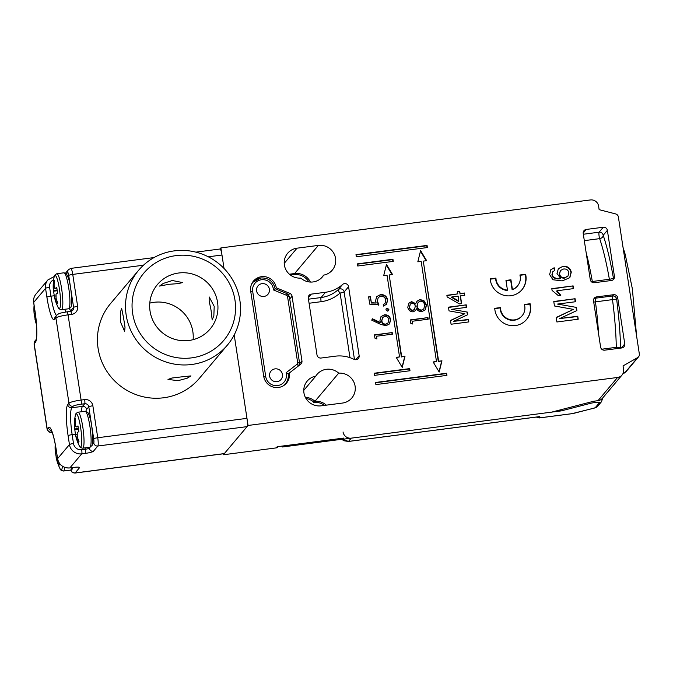 <?xml version="1.0" encoding="UTF-8"?>
<svg xmlns="http://www.w3.org/2000/svg" width="673" height="673" viewBox="0 0 673 673"><rect width="100%" height="100%" fill="white"/><g stroke="black" fill="none" stroke-linecap="round" stroke-linejoin="round"><path stroke-width="1.01" d="M36.392 323.25A47.076 46.016 -139.9 0 1 36.005 322.014L34.962 319.044A47.076 6.629 171.3 0 0 34.988 319.238A47.169 47.169 0 0 0 36.493 324.613M35.98 318.876L34.962 319.044M35.097 318.994A45.714 44.679 -139.9 0 1 34.382 314.055A47.076 6.629 -8.7 0 1 34.096 313.441A47.076 6.629 -8.7 0 1 34.096 313.366L34.045 309.227A47.076 46.016 -139.9 0 1 34.138 305.685M35.383 313.929L34.382 314.055M54.378 296.137A45.714 44.679 -139.9 0 1 53.663 291.199A47.076 6.629 -8.7 0 1 53.377 290.585A47.076 6.629 -8.7 0 1 53.377 290.509L53.327 286.37A47.076 46.016 -139.9 0 1 53.546 281.272A45.714 6.436 -8.7 0 1 54.336 280.338A47.076 46.016 40.1 0 0 54.118 285.436C54.202 287.59 54.555 288.574 55.152 288.397A47.076 6.629 -8.7 0 1 56.826 287.455A45.714 44.679 40.1 0 0 57.693 293.134A47.076 6.629 171.3 0 0 56.027 294.084L56.078 298.215A47.076 46.016 40.1 0 0 57.811 303.06A45.714 6.436 171.3 0 0 57.02 304.003A47.076 46.016 -139.9 0 1 55.287 299.157L54.244 296.187A47.076 6.629 171.3 0 0 54.269 296.381A47.169 47.169 0 0 0 58.029 307.174A16.732 2.633 -97.4 0 0 59.678 308.352A16.732 2.633 -97.4 0 0 59.451 289.272A16.732 2.633 -97.4 0 0 54.664 275.594A16.732 2.633 -97.4 0 0 54.118 277.057L55.11 274.685L56.826 273.726A18.137 2.86 82.6 0 1 61.823 290.063A18.137 2.86 82.6 0 1 61.882 309.471A18.137 2.86 82.6 0 1 61.504 309.706L68.587 308.781A18.137 2.86 -97.4 0 0 68.966 308.545A18.137 2.86 -97.4 0 0 68.907 289.138A18.137 2.86 -97.4 0 0 63.91 272.809C67.578 274.576 64.86 270.63 68.503 278.277C71.683 288.28 72.701 307.788 70.303 307.822L68.587 308.781M56.902 288.212L55.018 288.456L56.894 288.17M55.649 295.969L54.244 296.187M57.239 290.736L53.663 291.199M54.261 281.179L53.546 281.272M70.581 311.422A3.626 0.572 82.6 0 1 70.657 311.372A3.626 0.572 82.6 0 1 71.624 314.384L68.066 314.846L81.105 400.065L84.663 399.602A7.26 7.092 40.1 0 1 92.857 405.777L97.745 437.736L246.974 418.354L234.204 334.935L248.059 425.462L617.57 377.469A7.26 7.092 40.1 0 0 623.593 369.443L623.047 365.893L637.634 357.599A3.626 3.55 40.1 0 0 639.35 354.023L618.369 216.925A3.626 3.55 40.1 0 0 615.644 213.921L599.138 209.665L598.6 206.115A7.26 7.092 40.1 0 0 590.406 199.94L220.887 247.925L224.033 268.451L221.981 255.025L208.293 256.8M73.433 467.449A7.26 1.018 171.3 0 1 79.549 467.693L75.098 472.968L224.328 453.585L247.067 426.632L97.837 446.014L93.396 451.289A7.26 1.018 171.3 0 1 85.294 453.383L81.744 453.838L69.883 467.903L73.433 467.449A3.626 0.572 82.6 0 1 73.357 467.491A3.626 0.572 82.6 0 1 73.273 467.466M224.328 453.585A7.26 1.144 82.6 0 1 224.176 453.686L74.947 473.06A7.26 1.144 82.6 0 0 75.098 472.968A3.626 3.55 -139.9 0 1 71.018 469.99M195.868 252.139L220.054 249.002A7.26 1.144 82.6 0 1 221.981 255.025M246.974 418.354A7.26 1.144 82.6 0 1 247.067 426.632M138.646 270.252L110.565 303.54A58.055 56.742 40.1 0 0 104.929 368.131A58.055 56.742 40.1 0 0 163.632 397.777A58.055 56.742 40.1 0 0 199.309 378.394L227.39 345.106A58.055 56.742 -139.9 0 1 191.712 364.488A58.055 56.742 -139.9 0 1 133.01 334.843A58.055 56.742 -139.9 0 1 138.646 270.252A58.055 56.742 -139.9 0 1 174.324 250.869A58.055 56.742 -139.9 0 1 233.026 280.515A58.055 56.742 -139.9 0 1 227.39 345.106M181.23 376.914L190.947 375.913L187.178 378.218L178.067 380.666L167.998 379.429L171.918 378.033L181.23 376.914M178.648 273.011A34.466 33.692 40.1 0 0 157.465 284.519A34.466 33.692 40.1 0 0 154.117 322.872A34.466 33.692 40.1 0 0 188.97 340.471A34.466 33.692 40.1 0 0 210.153 328.962A34.466 33.692 40.1 0 0 213.501 290.61A34.466 33.692 40.1 0 0 178.648 273.011M172.322 280.515L163.287 283.417L159.551 286.067L169.15 284.267L178.53 283.611L182.509 282.551L172.322 280.515M149.785 303.119A34.466 33.692 -139.9 0 1 153.924 302.312A34.466 33.692 -139.9 0 1 193.117 339.672M214.199 306.341L213.854 315.713L212.18 319.986L211.036 310.093L209.16 301.008L209.194 296.953L214.199 306.341M123.596 318.11L125.018 327.255L124.631 331.352L120.433 321.862L120.316 312.541L121.645 308.327L123.596 318.11M191.628 357.868A52.242 51.064 40.1 0 0 234.97 300.099A52.242 51.064 40.1 0 0 175.981 255.614A52.242 51.064 40.1 0 0 132.64 313.382A52.242 51.064 40.1 0 0 191.628 357.868M314.947 401.259A15.235 14.89 40.1 0 0 305.357 397.314A15.235 14.89 40.1 0 1 314.964 401.285L314.173 401.36A15.235 14.89 40.1 0 1 326.355 405.146A15.235 14.89 40.1 0 0 314.964 401.285L338.696 373.153A15.235 14.89 -139.9 0 1 351.836 397.97A15.235 14.89 -139.9 0 1 342.464 403.06L321.147 405.827A15.235 14.89 -139.9 0 1 307.216 381.086A15.235 14.89 -139.9 0 1 315.797 376.123A15.235 14.89 -139.9 0 1 338.696 373.153M313.66 401.974A15.235 14.89 40.1 0 0 306.022 398.517M318.346 245.409A15.235 14.89 -139.9 0 1 332.277 270.142A15.235 14.89 -139.9 0 1 323.696 275.114A15.235 14.89 -139.9 0 1 300.797 278.084A15.235 14.89 -139.9 0 1 287.657 253.267A15.235 14.89 -139.9 0 1 297.029 248.177L318.346 245.409L294.614 273.541L289.407 274.214L294.614 273.541A15.235 14.89 40.1 0 1 310.413 282.054A15.235 14.89 40.1 0 0 294.614 273.541L293.722 274.592L290.399 275.03M282.416 446.981L283.308 445.93L342.288 438.266L341.396 439.326L282.416 446.981L281.667 446.14M308.857 281.903A15.235 14.89 40.1 0 0 293.722 274.592M324.479 405.398A15.235 14.89 40.1 0 0 313.281 402.42L314.173 401.36M75.561 434.615A45.714 44.679 -139.9 0 1 74.854 429.677A47.076 6.629 -8.7 0 1 74.568 429.063A47.076 6.629 -8.7 0 1 74.568 428.987L74.518 424.848A47.076 46.016 -139.9 0 1 74.737 419.75A45.714 6.436 -8.7 0 1 75.527 418.816A47.076 46.016 40.1 0 0 75.309 423.914C75.393 426.068 75.738 427.052 76.343 426.875A47.076 6.629 -8.7 0 1 78.018 425.925A45.714 44.679 40.1 0 0 78.884 431.612A47.076 6.629 171.3 0 0 77.218 432.554L77.26 436.693A47.076 46.016 40.1 0 0 79.002 441.538A45.714 6.436 171.3 0 0 78.211 442.472A47.076 46.016 -139.9 0 1 76.47 437.627L75.435 434.665A47.076 6.629 171.3 0 0 75.46 434.859A47.169 47.169 0 0 0 79.221 445.652A16.732 2.633 -97.4 0 0 81.349 445.686A16.732 2.633 -97.4 0 0 80.642 427.742A16.732 2.633 -97.4 0 0 75.309 415.535C75.09 414.366 75.99 413.256 78.018 412.204A18.137 2.86 82.6 0 1 82.829 427.262A18.137 2.86 82.6 0 1 82.695 448.184L89.77 447.259A18.137 2.86 -97.4 0 0 89.913 426.337A18.137 2.86 -97.4 0 0 85.101 411.279L87.608 412.313C88.701 412.953 91.082 420.482 91.764 426.362C93.076 438.089 93.126 444.517 91.932 445.627L89.77 447.259M76.84 434.447L75.435 434.665M78.093 426.682L76.2 426.934L78.085 426.648M75.452 419.658L74.737 419.75M78.43 429.214L74.854 429.677M288.237 374.306L289.314 373.027A13.065 12.77 -139.9 0 1 278.479 387.471A13.065 12.77 -139.9 0 1 263.732 376.35L250.693 291.131A13.065 12.77 -139.9 0 1 261.528 276.687A13.065 12.77 -139.9 0 1 276.275 287.808L275.392 288.852M342.582 284.469A3.626 3.55 -139.9 0 1 348.58 286.69L344.13 291.964A3.626 3.55 40.1 0 0 338.132 289.743L342.582 284.469A32.657 31.917 -139.9 0 1 325.513 292.275L311.305 294.126L308.259 297.735M323.696 275.114L320.92 278.395M494.748 308.318A18.137 17.734 40.1 0 0 526.564 319.498A18.137 17.734 40.1 0 0 530.105 303.733L524.376 304.474A12.333 12.055 -139.9 0 1 508.595 319.17A12.333 12.055 -139.9 0 1 500.476 307.578L494.748 308.318M490.205 278.858A18.137 17.734 40.1 0 0 521.996 289.676A18.137 17.734 40.1 0 0 525.621 274.256L519.901 274.996A12.324 12.038 -139.9 0 1 512.422 289.449L510.95 279.783L505.97 280.431L507.45 290.097A12.324 12.038 -139.9 0 1 495.934 278.109L490.205 278.858M441.968 360.804L438.619 361.241L423.292 261.107L426.648 260.678L420.6 250.6L417.815 261.822L421.163 261.385L436.483 361.519L433.134 361.948L439.183 372.026L441.968 360.804L438.325 361.594L423.292 261.107M405.02 356.185L401.672 356.623L389.179 274.954L392.527 274.525L386.479 264.439L383.694 275.669L387.042 275.232L399.543 356.9L396.195 357.329L402.235 367.416L405.02 356.185L401.377 356.976L389.179 274.954M468.458 319.423L468.837 321.921L451.07 324.235L450.498 320.466L464.841 313.736L449.034 310.892L448.462 307.157L466.229 304.852L466.608 307.359L451.575 309.311L467.331 312.095L467.735 314.712L453.425 321.374L468.458 319.423L468.492 321.972M412.675 323.999L410.69 323.191L410.185 319.911L427.952 317.597L428.196 319.195L412.255 321.265L412.675 323.999M387.64 311.111L385.932 309.824L386.252 308.655L387.185 308.158L388.893 309.445L388.565 310.606L387.64 311.111M376.914 338.965L374.937 338.166L374.432 334.885L392.199 332.571L392.443 334.17L376.501 336.239L376.914 338.965M356.32 256.775L427.38 247.546L427.052 245.409L355.992 254.638L356.32 256.775M357.733 266.003L393.259 261.393L392.939 259.256L357.405 263.875L357.733 266.003M410 370.747L409.672 368.619L374.138 373.237L374.466 375.366L410 370.747M446.939 375.366L446.611 373.237L375.551 382.466L375.879 384.594L446.939 375.366M551.801 288.658L573.118 285.89L573.539 288.616L556.924 290.778L560.819 295.287L558.304 295.615L552.07 290.416L551.801 288.658M288.616 294.774L289.811 293.369L276.275 287.808M289.811 293.369A3.626 3.55 -139.9 0 1 292.057 296.213L289.752 298.938M299.561 363.773L301.958 360.93L292.057 296.213M301.958 360.93A3.626 3.55 -139.9 0 1 300.654 364.236L289.314 373.027M613.036 279.859A3.626 3.55 40.1 0 0 613.355 277.772L614.441 276.485L607.374 230.326L603.185 235.289A83.452 13.149 82.6 0 1 613.355 277.772A3.626 0.967 -9.9 0 1 609.385 279.278A79.818 12.577 -97.4 0 0 599.651 238.646A3.626 2.835 161.1 0 0 603.185 235.289A3.626 3.55 40.1 0 0 599.088 232.202L603.277 227.238L586.225 229.451L583.18 233.06M614.441 276.485A3.626 3.55 -139.9 0 1 611.429 280.498L594.377 282.71A3.626 3.55 -139.9 0 1 590.28 279.623L583.213 233.464A3.626 3.55 -139.9 0 1 586.225 229.451M603.277 227.238A3.626 3.55 -139.9 0 1 607.374 230.326M596.547 296.911L595.462 298.198L612.514 295.985L613.599 294.698L596.547 296.911A3.626 3.55 -139.9 0 0 593.536 300.924L600.602 347.083A3.626 3.55 -139.9 0 0 604.699 350.17L621.751 347.958A3.626 3.55 -139.9 0 0 624.763 343.945L617.696 297.786L616.611 299.073L595.445 301.866A79.818 12.577 82.6 0 1 598.608 334.044M613.599 294.698A3.626 3.55 -139.9 0 1 617.696 297.786M311.305 294.126A3.626 3.55 -139.9 0 0 308.293 298.131L316.991 354.949A3.626 3.55 -139.9 0 0 321.08 358.036L335.297 356.185A32.657 31.917 -139.9 0 1 354.04 359.348A3.626 3.55 -139.9 0 0 359.138 355.681L348.58 286.69M577.762 316.209L578.216 319.212L556.899 321.98L556.209 317.463L573.421 309.387L554.451 305.971L553.77 301.496L575.087 298.728L575.541 301.731L557.505 304.07L576.416 307.41L576.896 310.556L559.717 318.548L577.762 316.209L577.871 319.254M549.648 274.592L550.842 269.705L554.173 267.736L554.863 270.428L552.827 271.699L552.138 274.458L553.122 276.696C555.343 278.386 557.841 278.925 560.609 278.319L557.008 273.507L558.388 268.636L562.965 266.315C567.398 265.944 570.174 267.879 571.293 272.102L569.812 277.697L562.182 280.902L552.903 279.741L549.648 274.592M380.632 324.394L371.715 320.146L372.489 318.792L380.388 322.552L379.934 320.735L381.095 316.537L384.392 314.787C387.799 314.661 389.894 316.268 390.677 319.625L389.549 323.856L386.092 325.707L380.632 324.394M369.729 304.154L368.619 296.869L370.436 296.633L371.361 302.673L376.182 303.018L375.517 300.974L376.67 296.591L380.472 294.631C384.392 294.412 386.798 296.204 387.682 300.015L386.546 304.221L383.501 306.08L383.257 304.49L384.998 303.38L385.839 300.158C385.175 297.424 383.442 296.12 380.649 296.238L378.218 297.483L377.385 301.024L378.891 304.819L369.729 304.154M411.624 301.613L415.729 303.658L417.033 301.159L419.927 299.611L423.805 300.478L426.48 304.936L425.429 309.664L421.912 311.649C419.59 311.776 417.79 310.817 416.511 308.781L415.569 310.522L413.146 311.86C410.177 311.767 408.385 310.228 407.788 307.25L408.873 303.153L411.624 301.613L411.329 301.967L415.426 304.003L415.729 303.658M464.412 293.016L464.765 295.296L460.433 295.859L461.619 303.599L459.339 303.893L447.124 296.886L446.88 295.296L457.808 293.874L457.463 291.602L459.743 291.3L460.088 293.579L464.412 293.016L464.42 295.338M315.797 376.123L303.775 390.382M219.97 249.01L220.887 247.925M223.192 453.812L223.335 454.763L248.059 425.462M223.335 454.763L276.208 447.898A2.179 2.128 40.1 0 0 277.545 447.166L278.008 446.62M622.029 375.046L602.453 398.256A7.26 7.092 -139.9 0 1 597.994 400.679L593.729 401.234L551.641 412.128L342.717 439.259L343.71 438.089L277.192 446.721L276.208 447.898M342.565 438.232L342.717 439.259M556.243 317.656L573.421 309.387M553.812 301.798L575.087 298.728M574.784 299.073L575.205 301.773M576.416 307.41L557.505 304.07M576.122 307.763L576.568 310.707M577.459 316.554L559.717 318.548M551.852 288.961L573.118 285.89M572.824 286.235L573.194 288.667M560.525 295.632L556.63 291.131L556.924 290.778M550.691 269.89L554.173 267.736M553.879 268.09L554.518 270.571M552.138 274.458L552.827 271.699M551.843 274.803L552.827 277.049L553.122 276.696M552.827 277.049C555.048 278.731 557.538 279.278 560.315 278.672L560.609 278.319M558.245 268.813L562.965 266.315M562.67 266.668C567.103 266.298 569.871 268.233 570.99 272.456L571.293 272.102M570.99 272.456L569.661 277.865M560.416 270.512L559.288 274.298C559.911 277.007 561.61 278.294 564.369 278.142L567.978 276.048L568.862 272.632C568.13 269.898 566.33 268.704 563.469 269.032L560.416 270.512L559.583 273.945C560.214 276.653 561.905 277.941 564.664 277.798L567.978 276.048M446.594 375.416L446.317 373.591L375.601 382.769M409.655 370.798L409.377 368.972L374.188 373.54M392.923 261.435L392.637 259.61L357.456 264.178M427.035 247.588L426.758 245.763L356.042 254.949M374.482 335.188L392.199 332.571M391.896 332.925L392.098 334.212M376.544 338.813L376.501 336.239M372.27 319.179L380.085 322.905L380.388 322.552M380.943 316.714L384.392 314.787M384.09 315.141C387.505 315.006 389.6 316.621 390.382 319.978L390.677 319.625M390.382 319.978L389.398 324.033M382.685 317.488L381.507 321.181C381.978 323.427 383.349 324.521 385.621 324.453L388.001 322.964L388.843 319.776C388.371 317.513 386.992 316.377 384.729 316.369L382.685 317.488L381.81 320.836C382.272 323.074 383.644 324.167 385.915 324.108L388.001 322.964M386.117 308.84L387.185 308.158M386.882 308.503L388.59 309.79L388.893 309.445M388.59 309.79L388.405 310.766M368.661 297.18L370.436 296.633M370.142 296.986L371.361 302.673M371.067 303.027L376.182 303.018M376.527 296.768L380.472 294.631M380.178 294.984C384.098 294.757 386.495 296.549 387.379 300.368L387.682 300.015M387.379 300.368L386.395 304.389M383.29 304.709L384.998 303.38M378.218 297.483L377.385 301.024M377.082 301.378L378.596 305.172M410.236 320.213L427.952 317.597M427.658 317.95L427.851 319.238M412.297 323.839L412.255 321.265M416.881 301.344L419.927 299.611M419.624 299.956L423.805 300.478M423.51 300.823L426.186 305.281L426.48 304.936M426.186 305.281L425.277 309.841M415.418 310.69L416.511 308.781M408.73 303.33L411.329 301.967M418.126 302.362L416.831 306.375C417.319 308.974 418.858 310.312 421.433 310.404L423.83 308.89L424.655 305.155C424.226 302.581 422.737 301.26 420.196 301.201L418.126 302.362L417.125 306.022C417.622 308.621 419.153 309.959 421.727 310.051L423.83 308.89M410.286 304.095L409.327 307.46C409.63 309.42 410.732 310.48 412.625 310.615L414.459 309.387L415.308 306.299C414.921 304.339 413.752 303.313 411.809 303.212L410.286 304.095L409.621 307.107C409.924 309.067 411.026 310.127 412.928 310.27L414.459 309.387M450.523 320.659L464.841 313.736M448.504 307.468L466.229 304.852M465.926 305.206L466.263 307.401M467.331 312.095L451.575 309.311M467.037 312.449L467.407 314.863M468.156 319.776L453.425 321.374M461.274 303.641L460.433 295.859M446.922 295.598L457.808 293.874M457.505 291.905L459.743 291.3M459.44 291.653L460.088 293.579M459.794 293.933L464.118 293.369M451.76 296.986L451.465 297.331L458.616 301.428L458.162 296.154L451.76 296.986L458.91 301.083M402.092 367.164L404.725 356.539M399.543 356.9L396.372 357.624M392.056 274.584L386.336 265.044M439.032 371.782L441.673 361.157M436.483 361.519L433.311 362.242M426.177 260.737L420.448 251.197M507.45 290.097L507.156 290.45A12.324 12.038 -139.9 0 1 495.639 278.462L490.23 279.169M521.853 289.844A18.137 17.734 40.1 0 0 525.327 274.609L519.977 275.299M517.554 285.924L517.251 286.269A12.324 12.038 -139.9 0 1 512.128 289.802L510.647 280.136L506.02 280.734M522.13 315.755L521.827 316.108A12.333 12.055 -139.9 0 1 500.182 307.931L494.764 308.629M526.412 319.675A18.137 17.734 40.1 0 0 529.802 304.087L524.46 304.776M593.721 302.084L595.445 301.866A3.626 0.572 -97.4 0 1 595.462 298.198A3.626 3.55 40.1 0 0 593.855 298.837M601.738 349.211L616.283 347.327A3.626 2.103 179.1 0 1 620.043 348.177M591.239 281.583A3.626 0.967 170.1 0 0 592.324 281.491L609.385 279.278A3.626 0.572 82.6 0 0 609.696 280.717M59.131 462.923A47.076 46.016 40.1 0 0 59.72 464.395A45.714 6.436 171.3 0 0 58.93 465.329A47.076 46.016 -139.9 0 1 57.197 460.483L56.153 457.522A47.076 6.629 171.3 0 0 56.179 457.716A47.169 47.169 0 0 0 59.939 468.509A16.732 2.633 -97.4 0 0 60.957 469.855A16.732 2.633 -97.4 0 0 62.387 466.229M57.34 457.329L56.153 457.522M56.288 457.472A45.714 44.679 -139.9 0 1 55.573 452.534A47.076 6.629 -8.7 0 1 55.287 451.92A47.076 6.629 -8.7 0 1 55.287 451.844L55.236 447.705A47.076 46.016 -139.9 0 1 55.304 444.592M56.591 452.399L55.573 452.534M343.053 431.973A7.26 7.092 40.1 0 0 351.247 438.148L561.366 410.867L558.043 410.471M341.623 439.057L348.488 441.421L539.805 416.579L538.863 417.697L539.401 417.925L571.671 413.735A3.626 0.572 82.6 0 1 571.579 413.71M536.591 417.033L539.208 417.916L571.747 413.693A3.626 0.513 171.3 0 0 574.397 413.188L593.939 408.132A3.626 0.513 171.3 0 0 595.336 407.586L599.374 402.799A5.805 0.816 171.3 0 0 596.598 402.387A5.805 0.816 171.3 0 0 590.229 403.396L561.366 410.867M539.805 416.579L539.25 416.646M277.007 381.667A6.528 6.385 40.1 0 0 281.659 372.219A6.528 6.385 40.1 0 0 271.034 371.059A6.528 6.385 40.1 0 0 277.007 381.667M263.967 296.448A6.528 6.385 40.1 0 0 268.62 287.001A6.528 6.385 40.1 0 0 257.995 285.848A6.528 6.385 40.1 0 0 263.967 296.448M288.17 374.011A12.694 12.408 -139.9 0 1 285.436 383.812C287.775 380.935 288.692 377.646 288.187 373.936L286.084 372.749L297.163 364.16A1.455 1.422 40.1 0 0 297.685 362.84L287.531 296.482A1.455 1.422 40.1 0 0 286.631 295.346L273.406 289.92L275.148 288.751C273.272 281.306 268.502 277.705 260.838 277.949L252.989 282.223A12.694 12.408 -139.9 0 1 260.796 277.983M35.282 313.214L34.096 313.366M34.668 309.151L34.045 309.227M56.322 299.022L55.287 299.157M57.129 290.021L53.377 290.509M54.16 286.261L53.327 286.37M143.45 265.221L72.751 274.407L77.639 306.358A7.26 7.092 40.1 0 1 71.624 314.384M68.099 435.7A27.214 4.29 82.6 0 1 67.729 404.675L68.966 403.203L55.926 317.993L54.69 319.456A27.214 4.29 82.6 0 1 46.908 297.222L45.545 288.347L33.684 302.413L35.038 311.288A27.214 4.29 82.6 0 1 35.408 342.313L34.172 343.777L47.211 428.995L48.448 427.532A27.214 4.29 82.6 0 1 56.229 449.766L57.592 458.641L69.454 444.575L68.099 435.7A3.626 0.513 171.3 0 1 72.146 434.649L73.5 443.524A7.26 7.092 40.1 0 0 81.694 449.707L85.244 449.244L85.042 447.873M89.164 447.343L89.299 448.193L90.148 447.183M92.327 444.609L93.749 442.918A3.626 0.572 -97.4 0 0 93.698 438.788L88.802 406.829L86.581 409.462A19.954 3.146 -97.4 0 0 85.908 411.304M81.324 411.775A23.58 3.718 82.6 0 1 82.485 406.374L71.826 407.762A23.58 3.718 -97.4 0 0 72.146 434.649L75.485 434.211M86.581 409.462A3.626 3.55 -139.9 0 0 82.485 406.374L84.705 403.741L81.155 404.204A7.26 1.018 171.3 0 0 73.063 406.299L71.826 407.762A3.626 3.55 40.1 0 1 67.729 404.675M69.361 308.554A19.954 3.146 -97.4 0 0 71.372 310.043L73.593 307.41L68.705 275.45A3.626 0.572 -97.4 0 0 67.662 272.489L66.476 273.903M54.294 295.741L50.955 296.17A23.58 3.718 -97.4 0 0 56.49 315.452M65.853 312.011A23.58 3.718 82.6 0 1 64.81 309.277M53.647 279.825A7.26 7.092 40.1 0 0 49.592 287.295L50.955 296.17A3.626 0.513 -8.7 0 0 46.908 297.222M51.829 431.469L51.308 432.083A7.26 1.018 171.3 0 0 52.267 432.613M36.056 339.672L34.954 340.975A3.626 3.55 -139.9 0 0 34.172 343.777A10.886 1.531 171.3 0 0 34.071 344.038L47.11 429.256A10.886 1.531 -8.7 0 1 47.211 428.995A3.626 3.55 -139.9 0 0 51.308 432.083M81.694 449.707A3.626 0.572 82.6 0 1 81.744 453.838A10.886 10.642 -139.9 0 1 69.454 444.575A3.626 0.513 171.3 0 1 73.5 443.524M57.617 458.801A3.626 0.513 171.3 0 1 57.558 458.725A3.626 0.513 171.3 0 1 57.592 458.641A10.886 10.642 40.1 0 0 69.883 467.903A3.626 0.572 82.6 0 1 69.807 467.954L77.479 467.129M36.022 294.008A10.886 10.642 40.1 0 0 33.684 302.413A3.626 0.513 -8.7 0 0 33.65 302.497C33.221 299.308 34.012 296.482 36.022 294.008L47.884 279.943A10.886 10.642 -139.9 0 0 45.545 288.347A3.626 0.513 -8.7 0 1 49.592 287.295M73.063 406.299A3.626 3.55 40.1 0 1 68.966 403.203A10.886 1.531 -8.7 0 1 81.105 400.065A3.626 0.572 82.6 0 1 81.155 404.204M68.066 314.846A10.886 1.531 171.3 0 0 55.926 317.993A3.626 3.55 40.1 0 1 56.709 315.191L58.585 313.837C60.023 313.433 58.366 313.315 67.107 311.835A3.626 0.572 82.6 0 1 68.066 314.846M93.698 438.788A3.626 0.513 171.3 0 1 97.745 437.736A7.26 1.144 82.6 0 1 97.837 446.014A3.626 3.55 40.1 0 1 93.749 442.918M153.999 257.582L70.825 268.384A7.26 1.144 82.6 0 1 72.751 274.407A3.626 0.513 -8.7 0 0 68.705 275.45M93.396 451.289A3.626 3.55 40.1 0 1 89.299 448.193A3.626 0.513 -8.7 0 1 85.244 449.244A3.626 0.572 82.6 0 1 85.294 453.383M84.663 399.602A3.626 0.572 82.6 0 1 84.705 403.741A3.626 3.55 -139.9 0 1 88.802 406.829A3.626 0.513 171.3 0 1 92.857 405.777M51.434 430.585A3.626 3.55 -139.9 0 1 48.448 427.532M35.408 342.313A3.626 3.55 -139.9 0 1 36.048 339.688M36.191 339.512L36.022 339.747C37.192 337.181 36.99 323.225 35.004 311.372A3.626 0.513 -8.7 0 1 35.038 311.288M33.709 302.572A3.626 0.513 -8.7 0 1 33.65 302.497L35.004 311.372M56.709 315.191L55.472 316.655A3.626 3.55 40.1 0 0 54.69 319.456M67.031 311.885A3.626 0.572 82.6 0 1 67.107 311.835L70.657 311.372L72.81 310.211A3.626 3.55 -139.9 0 1 70.741 311.397M71.372 310.043A3.626 3.55 -139.9 0 1 71.355 311.212M77.639 306.358A3.626 0.513 -8.7 0 0 73.593 307.41A3.626 3.55 -139.9 0 1 72.81 310.211M65.542 273.129L68.444 269.688A3.626 3.55 40.1 0 0 67.662 272.489M77.513 437.492L76.47 437.627M78.32 428.499L74.568 428.987M75.351 424.739L74.518 424.848M637.634 357.599L625.276 372.253A3.626 3.55 40.1 0 0 626.21 371.471L624.451 372.96A73.407 11.567 -97.4 0 0 625.276 372.253L622.996 373.549M616.367 348.656A3.626 0.572 -97.4 0 1 616.283 347.327A79.818 12.577 -97.4 0 0 612.497 299.653A3.626 0.572 -97.4 0 1 612.514 295.985A3.626 3.55 40.1 0 1 616.611 299.073A83.452 13.149 82.6 0 1 620.556 348.109M621.33 348.008L624.763 343.945M297.029 248.177L284.225 263.353M597.994 400.679L617.57 377.469M583.34 234.246L599.088 232.202A3.626 0.572 82.6 0 0 599.138 236.341A3.626 0.572 82.6 0 0 599.651 238.646L584.315 240.64M586.183 252.855A79.818 12.577 82.6 0 1 592.324 281.491A3.626 0.572 82.6 0 0 592.526 282.467M308.453 299.191L321.063 297.55L325.513 292.275M321.114 301.689A3.626 0.572 82.6 0 1 321.063 297.55A32.657 31.917 40.1 0 0 338.132 289.743A3.626 0.757 48.1 0 0 340.084 293.016A36.283 35.459 -139.9 0 1 321.114 301.689L309.075 303.254M349.968 357.657L340.084 293.016A3.626 0.513 171.3 0 0 344.13 291.964L354.469 359.525M355.723 359.727L359.138 355.681M64.633 467.365A18.137 2.86 82.6 0 1 63.413 471.033L70.497 470.116A18.137 2.86 -97.4 0 0 71.565 467.727M57.945 460.391L57.197 460.483M56.482 451.684L55.287 451.844M55.842 447.629L55.236 447.705M351.247 438.148L348.488 441.421A3.626 0.572 -97.4 0 1 348.412 441.471L539.628 416.637M571.747 413.693A3.626 0.572 82.6 0 1 571.671 413.735L594.309 408.099L597.565 406.374A3.626 3.55 40.1 0 1 595.336 407.586M599.374 402.799A3.626 3.55 40.1 0 0 601.603 401.588L597.565 406.374M590.229 403.396A3.626 2.103 -104.5 0 1 588.732 402.53M251.332 284.78A12.694 12.408 -139.9 0 1 252.989 282.223L251.853 283.569M273.406 289.92A10.524 10.28 40.1 0 0 261.418 279.758A10.524 10.28 40.1 0 0 252.686 291.392L265.726 376.611A10.524 10.28 40.1 0 0 278.201 385.478A10.524 10.28 40.1 0 0 286.084 372.749M250.793 291.779L252.686 291.392M284.3 385.158L285.436 383.812A12.694 12.408 -139.9 0 1 283.198 385.873M289.087 373.296L288.195 373.986M299.519 362.915A3.626 3.55 -139.9 0 1 298.736 365.717A3.626 3.55 -139.9 0 1 298.736 365.725L299.519 362.915M297.163 364.16A2.179 0.454 52.2 0 1 298.24 366.104M263.85 376.989L265.726 376.611M297.685 362.84L299.535 362.865L289.365 296.557M287.531 296.482L289.382 296.507L287.119 293.714M286.631 295.346L287.161 293.689L275.148 288.751M34.079 305.273A47.169 47.169 0 0 0 34.096 313.441M58.029 307.174C58.114 308.36 59.274 309.201 61.504 309.706M56.826 273.726L63.91 272.809M54.118 277.057A47.169 47.169 0 0 0 53.377 290.585M69.807 467.954C63.245 468.172 59.165 465.093 57.558 458.725L56.196 449.85C54.959 441.984 53.571 436.045 52.048 432.016L51.417 430.047M47.11 429.256L49.003 431.999L52.309 432.722M70.657 470.09L71.717 471.891L74.947 473.06M34.954 340.975L34.071 344.038M54.656 276.258L47.884 279.943M70.825 268.384L68.444 269.688M79.221 445.652C79.305 446.838 80.466 447.68 82.695 448.184M78.018 412.204L85.101 411.279M75.309 415.535A47.169 47.169 0 0 0 74.568 429.063M624.451 372.96L622.819 373.894M638.568 356.825L626.21 371.471M59.939 468.509C60.023 469.695 61.184 470.536 63.413 471.033M70.497 470.116L71.994 469.384L73.02 467.533M55.228 444.205A47.169 47.169 0 0 0 55.287 451.92M601.603 401.588L602.47 398.559M539.023 417.874L536.288 417.075M348.412 441.471L343.81 440.731L341.556 439.133M623.03 247.378L625.242 254.503L632.351 288.784L636.608 336.079M633.789 362.486L630.222 366.718"/></g></svg>
